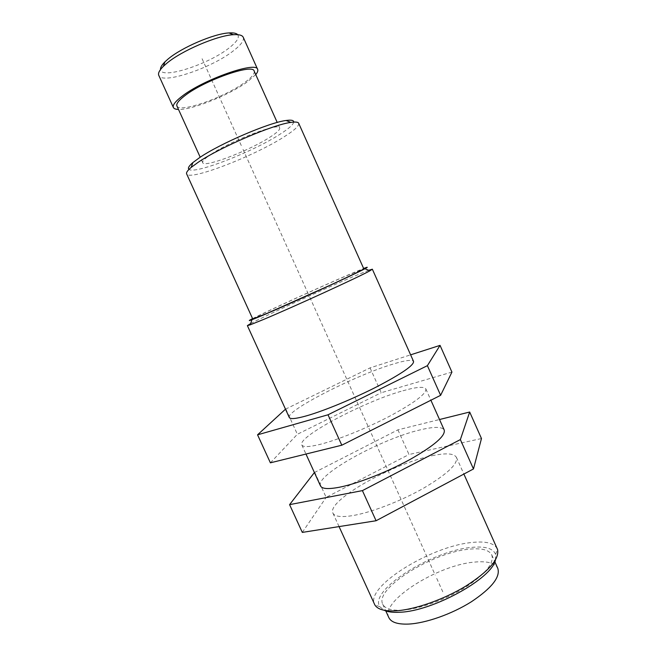 <?xml version="1.0" encoding="UTF-8"?>
<svg xmlns="http://www.w3.org/2000/svg" width="657" height="657" viewBox="0 0 657 657"><rect width="100%" height="100%" fill="white"/><g stroke="black" fill="none" stroke-linecap="round" stroke-linejoin="round"><path stroke-width="0.49" stroke-dasharray="3.29 2.46" d="M388.821 617.572C380.222 601.204 437.858 564.946 474.411 562.105C487.092 560.864 494.885 562.95 497.801 568.371M402.01 610.164C419.141 609.154 445.413 599.825 465.016 587.588C485.416 574.136 494.335 563.254 491.789 554.935C488.98 549.753 481.269 547.864 468.646 549.26C432.281 552.586 374.441 588.516 382.719 604.185C384.879 608.686 391.309 610.682 402.01 610.164M495.444 559.969L495.592 554.36C493.079 548.217 484.735 545.934 470.552 547.519C431.189 551.149 368.758 590.503 379.779 606.649L384.082 610.246M497.275 548.784C494.08 542.969 485.334 540.9 471.02 542.583C430.187 546.599 365.391 586.66 374.482 604.226M250.613 323.605C264.098 316.354 320.961 290.328 352.012 277.139L368.692 270.29M289.302 417.524C285.302 411.101 353.359 376.28 391.243 364.643C404.597 360.43 412.029 359.354 413.557 361.424M402.963 390.775C416.456 386.932 424.085 386.324 425.859 388.952C426.631 393.568 414.896 402.478 390.636 415.676C367.435 427.929 337.969 439.87 320.115 444.37C309.077 447.08 302.984 447.277 301.818 444.953C297.063 436.88 364.643 401.279 402.963 390.775M320.509 485.925C314.629 475.389 381.487 438.638 420.464 429.809C434.162 426.533 442.087 426.615 444.231 430.064M432.084 455.728C445.922 452.821 454.036 453.363 456.426 457.362C458.093 463.965 447.056 474.297 423.322 488.34C400.548 501.258 370.967 512.591 352.538 515.63C341.139 517.42 334.602 516.583 332.918 513.125C326.299 500.963 392.681 463.448 432.084 455.728M285.491 409.171L370.047 367.887L410.617 354.837M370.047 367.887L381.224 392.73L451.934 372.1M285.795 408.892L297.375 434.269L381.224 392.73M270.397 462.824L297.375 434.269M252.592 318.62C265.724 311.788 319.212 287.372 348.284 274.889L363.641 268.475M252.756 318.99C251.401 318.497 313.734 289.803 346.025 275.956L363.806 268.844M298.697 123.286C299.313 125.824 294.328 130.415 283.717 137.075C253.561 156.391 188.896 181.332 186.637 173.883M293.728 122.079C293.268 124.682 288.604 128.797 279.742 134.406C252.567 151.956 194.521 174.639 189.011 169.358M211.045 154.321C231.092 140.598 279.636 122.128 279.677 127.934C280.153 129.659 276.852 132.771 269.789 137.288C249.184 150.732 204.015 168.036 202.693 162.69C202.134 161.211 204.918 158.427 211.045 154.321M254.169 71.087C254.965 73.518 251.918 77.23 245.045 82.24C225.031 97.211 179.213 113.456 176.922 105.966M255.737 74.578L247.623 81.657C229.778 94.805 191.934 110.121 178.507 109.448M243.238 37.268C244.289 40.373 241.103 44.816 233.67 50.605C212.186 67.86 161.959 84.893 158.789 75.399M237.711 34.681C239.641 37.465 236.898 41.785 229.49 47.641C209.156 64.189 160.908 79.916 160.505 69.543M314.399 472.539L397.912 429.842L439.517 419.519M397.912 429.842L408.999 454.496L481.474 438.531M314.67 472.186L326.159 497.365L408.999 454.496M302.31 532.4L326.159 497.365M309.817 297.317L435.23 575.072M308.256 293.851L242.885 149.082M241.291 145.55L201.231 56.822M436.741 578.423L442.777 591.785M491.789 554.935L494.82 561.71M382.719 604.185L385.799 610.936M495.592 554.36L497.571 549.556M425.859 388.952L430.893 400.228M456.426 457.362L463.883 474.058M301.818 444.953L305.965 454.044M332.918 513.125L339.061 526.594M279.677 127.934L277.221 122.457M202.693 162.69L200.213 157.228M379.779 606.649L374.868 604.957"/><path stroke-width="0.99" d="M494.82 561.71L497.801 568.371C500.503 577.027 491.699 588.155 471.389 601.755C451.86 614.098 425.564 623.329 408.342 624.084C397.584 624.446 391.071 622.278 388.821 617.572L385.799 610.936M384.082 610.246C387.729 611.954 392.952 612.62 399.743 612.242C432.635 611.396 492.348 578.324 495.444 559.969M339.061 526.594L374.868 604.957C377.611 609.425 384.616 611.38 395.859 610.821C414.731 609.721 443.82 599.529 465.912 586.036C488.898 571.204 499.451 559.05 497.571 549.556L463.883 474.058M368.692 270.29L372.347 269.198L369.907 270.791C359.839 276.556 293.236 307.057 263.317 319.557L250.186 324.845L247.377 325.626L250.613 323.605M372.347 269.198L413.557 361.424C413.967 365.235 401.944 373.57 377.479 386.423C354.107 398.413 324.681 410.6 307.057 415.684C296.176 418.772 290.254 419.388 289.302 417.524L247.377 325.626M430.893 400.228L444.231 430.064C445.545 435.887 434.228 445.643 410.28 459.35C387.343 472.005 357.802 483.585 339.603 487.198C328.352 489.358 321.987 488.939 320.509 485.925L305.965 454.044M410.617 354.837L440.042 345.377L427.395 365.662L328.007 414.789L257.552 434.819L285.491 409.171M427.395 365.662L440.617 395.317L341.804 445.208L270.397 462.824L257.552 434.819M328.007 414.789L341.804 445.208M440.042 345.377L451.934 372.1L440.617 395.317M363.641 268.475C368.019 266.775 368.446 266.865 364.906 268.746C355.125 274.117 292.579 302.688 264.377 314.629L251.96 319.745C248.206 321.15 248.42 320.772 252.592 318.62M363.806 268.844C363.017 269.74 351.462 275.34 329.157 285.655L267.07 313.356L252.756 318.99L186.637 173.883C186.062 172.602 187.582 170.442 191.187 167.395L198.34 162.18C220.333 147.184 273.14 124.551 290.821 122.416C295.486 121.717 298.106 122.013 298.697 123.286L363.806 268.844M189.011 169.358C187.59 168.258 188.871 165.999 192.862 162.583L199.572 157.647C220.169 143.505 269.378 122.44 286.099 120.486C291.297 119.755 293.843 120.28 293.728 122.079M200.213 157.228L176.922 105.966C176.076 103.863 178.614 100.513 184.551 95.922C203.908 80.474 253.191 63.171 254.169 71.087L277.221 122.457M178.507 109.448C175.682 109.374 173.965 108.725 173.374 107.493C172.446 105.21 175.197 101.572 181.619 96.587C202.701 79.711 256.657 60.773 257.659 69.437C258.193 70.693 257.552 72.41 255.737 74.578M173.374 107.493L158.789 75.399C157.869 73.297 159.405 70.266 163.379 66.316L166.582 63.458C181.324 50.844 217.114 35.478 233.383 34.706C238.976 34.336 242.261 35.191 243.238 37.268L257.659 69.437M160.505 69.543C160.259 67.605 161.745 65.035 164.956 61.84L167.896 59.204C181.398 47.6 214.001 33.606 228.981 32.932C233.506 32.636 236.413 33.22 237.711 34.681M439.517 419.519L469.681 412.021L460.368 439.582L362.409 490.615L289.581 504.642L314.399 472.539M460.368 439.582L473.467 468.958L376.083 520.746L302.31 532.4L289.581 504.642M362.409 490.615L376.083 520.746M469.681 412.021L481.474 438.531L473.467 468.958M251.96 319.745L250.186 324.845M364.906 268.746L369.907 270.791M286.099 120.486L290.821 122.416M228.981 32.932L233.383 34.706M164.956 61.84L163.379 66.316M192.862 162.583L191.187 167.395"/></g></svg>
